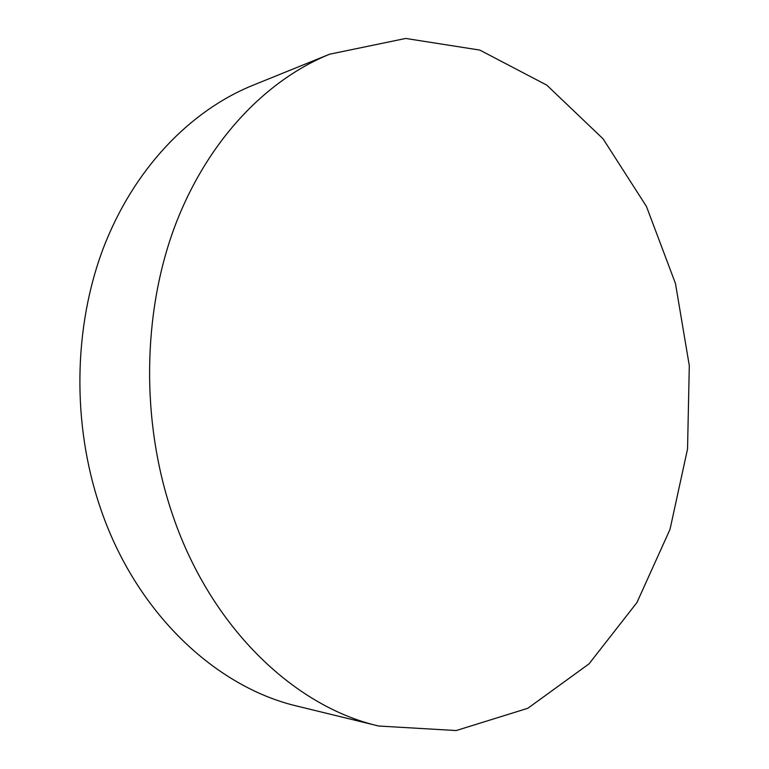 <?xml version="1.0" encoding="UTF-8"?>
<svg xmlns="http://www.w3.org/2000/svg" width="769" height="769" viewBox="0 0 769 769"><rect width="100%" height="100%" fill="white"/><g stroke="black" fill="none" stroke-linecap="round" stroke-linejoin="round"><path stroke-width="1.15" d="M378.694 726.023L297.891 706.307C215.714 687.332 135.431 612.528 100.124 507.184C71.863 423.854 73.411 326.873 103.488 247.762C133.893 168.719 190.183 110.774 252.588 85.417L329.68 54.186L405.705 38.45L479.789 50.081L546.769 85.119L603.088 138.843L646.45 206.457L675.461 283.473L689.303 365.65L687.544 448.971L670.01 529.38L636.924 602.579L588.996 663.897L527.803 708.287L456.2 730.55L378.694 726.023C293.412 706.442 208.803 625.793 171.276 510.904C141.236 420.066 142.65 314.079 174.13 228.239C205.957 142.476 264.882 80.495 329.68 54.186"/></g></svg>
